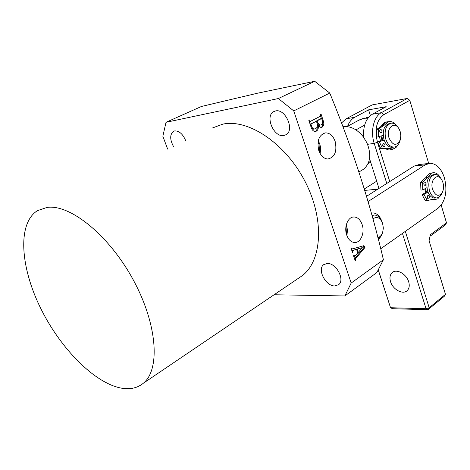 <?xml version="1.0" encoding="UTF-8"?>
<svg xmlns="http://www.w3.org/2000/svg" width="470" height="470" viewBox="0 0 470 470"><rect width="100%" height="100%" fill="white"/><g stroke="black" fill="none" stroke-linecap="round" stroke-linejoin="round"><path stroke-width="0.7" d="M318.789 150.494C320.752 155.782 323.73 158.619 327.713 159.007C334.734 157.468 337.219 151.616 335.163 141.446C333.042 135.724 329.805 132.863 325.446 132.875C318.936 134.943 316.715 140.818 318.789 150.494M320.094 153.467L320.599 150.147L320.405 146.663L319.753 143.943L318.266 140.712M319.524 152.356L319.06 144.325L318.037 141.946M346.672 234.93C348.276 239.365 350.732 241.88 354.045 242.467C360.373 243.589 365.131 232.967 362.164 224.631C360.431 219.807 357.735 217.252 354.08 216.97C348.088 216.57 343.776 226.875 346.672 234.93M346.901 235.582L347.495 229.971L346.314 224.742M346.455 234.23L346.02 226.129M173.418 146.37C169.829 139.478 169.823 134.473 173.407 131.359L174.629 130.913C179.123 130.754 182.801 133.974 185.656 140.583M275.532 110.955C285.337 108.3 294.943 130.008 286.095 134.679L283.857 135.525C273.981 137.828 264.663 116.319 273.599 111.696L275.532 110.955M327.208 263.464C336.085 262.712 345.338 279.926 338.629 284.667L334.822 285.948C325.857 286.418 316.892 269.363 323.666 264.675L327.208 263.464M257.636 93.177L201.477 106.455L166.01 122.306L278.369 98.535L314.7 81.287L257.636 93.177M47.1 207.399L37.394 210.678C17.296 223.42 20.339 266.796 40.32 307.574C60.189 348.429 95.011 383.873 122.247 388.296C130.537 389.571 137.51 387.926 143.18 383.35C160.376 369.855 157.585 324.688 133.415 280.167C109.41 235.576 70.347 204.056 47.1 207.399M298.009 278.569L302.292 275.673C322.197 260.533 324.67 219.085 304.918 181.197C285.355 143.233 248.301 118.675 222.833 124.127L211.923 128.169M355.226 255.874L357.729 252.901L356.554 249.317L353.828 250.105L352.835 251.297L353.082 252.049L352.459 252.478L351.09 248.342L351.719 247.913L352.359 248.936L352.764 248.853L363.915 245.657L364.955 247.52L355.907 258.341L355.531 259.481L355.778 260.227L355.161 260.662L353.534 255.739L354.157 255.31L354.674 256.35L355.226 255.874M329.77 93.054C352.647 148.802 370.524 204.374 383.403 259.763L376.84 272.559L344.863 295.959L351.172 283.052L293.744 110.908L329.77 93.054L314.7 81.287M351.172 283.052L383.403 259.763M311.07 127.123L308.849 120.414L309.53 120.062L310.429 121.36L320.511 116.16L320.423 114.469L321.081 114.128L323.131 120.408C324.294 123.557 323.924 125.848 322.026 127.276L320.992 127.587L318.249 125.396C318.66 128.228 317.978 130.178 316.198 131.236L315.135 131.541C313.226 131.265 311.874 129.796 311.07 127.123M167.649 149.102L162.855 136.265L166.01 122.306M274.086 294.761L344.863 295.959M293.744 110.908L278.369 98.535M353.828 250.105L356.554 249.317M352.788 250.134L351.895 250.763M352.077 251.321L352.835 251.297M352.324 252.073L353.082 252.049M351.131 248.46L351.889 248.436M363.005 245.922L363.921 247.561L364.955 247.52M363.921 247.561L354.873 258.371L355.907 258.341M354.873 258.371L354.568 258.864M354.774 259.499L355.531 259.481M355.026 260.245L355.778 260.227M353.605 255.944L354.362 255.927M357.576 252.431L358.322 252.413L362.276 247.637L356.26 249.329M356.19 249.1L357.224 249.065L358.322 252.413M362.276 247.637L357.224 249.065M309.096 121.16L309.848 121.025M310.206 121.436L309.401 121.548M320.634 116.084L321.451 118.593L320.287 118.834L316.11 121.248M322.643 122.705C323.013 125.049 322.467 126.63 320.998 127.452L322.026 127.276M317.473 125.525L318.249 125.396M317.332 126.606C317.414 128.974 316.698 130.572 315.17 131.406L316.198 131.236M317.356 124.338L319.565 125.22M310.259 124.673L311.011 124.544L311.88 127.094L312.932 128.574L314.089 129.038L315.505 128.68C317.356 127.734 317.867 125.895 317.044 123.158L316.404 121.201L310.082 124.139M311.569 128.428L313.831 129.121M310.899 126.606L311.645 126.477M310.229 124.051L311.257 123.869L311.011 124.544M316.404 121.201L311.257 123.869M317.802 123.081L320.182 125.114L321.245 124.785C322.667 123.921 323.007 122.37 322.273 120.138L321.539 118.575L317.068 120.855L317.802 123.081L317.062 123.211M316.04 121.037L317.068 120.855M320.287 118.834L321.315 118.652M400.193 131.618L399.283 129.373C394.953 120.22 385.629 127.999 389.072 138.11C392.944 145.794 396.686 146.352 400.293 139.778L400.839 135.789L400.193 131.618M400.293 139.778L399.835 141.27C398.613 144.901 396.621 146.846 393.848 147.092C390.282 146.934 387.603 144.308 385.805 139.202C384.002 130.243 385.905 124.891 391.516 123.14C394.166 123.093 396.445 124.668 398.337 127.864M392.944 147.216L391.998 147.345C388.431 147.192 385.753 144.566 383.955 139.472C382.151 130.531 384.055 125.185 389.665 123.44L390.594 123.293M382.756 140.283L381.763 135.859M381.975 140.501L381 136.112M364.644 125.085L355.943 129.885M362.018 170.146L363.451 169.282C370.448 163.337 371.582 154.477 366.864 142.698L363.057 136.494C356.959 129.15 350.338 125.89 343.212 126.718L342.965 126.765M370.425 161.404L368.527 162.538M424.762 188.858L425.82 192.53L424.762 188.858M380.7 248.789L438.24 208.087C445.501 201.401 447.581 191.378 444.485 178.013C441.389 168.63 436.612 163.713 430.156 163.266L425.227 164.817L368.057 201.554M428.446 163.466L419.04 164.553L414.099 166.098L366.524 196.325M390.57 281.712C389.407 277.747 389.953 274.709 392.197 272.6C396.498 268.493 406.456 273.94 408.665 281.736C409.781 285.637 409.258 288.621 407.102 290.707C402.749 294.954 392.791 289.455 390.57 281.712M393.32 148.873L392.897 149.143C390.511 150.5 388.05 150.3 385.512 148.543M383.156 146.217L382.739 145.647M380.453 141.012L379.478 136.617M380.835 126.577L384.583 122.2L389.113 121.595M382.68 145.23L383.203 145.788M430.015 236.257L445.29 225.03L446.5 222.874L430.338 234.73L429.075 240.787L445.472 294.326L429.186 307.732L426.061 308.731L402.443 233.408M446.5 222.874L441.201 205.179M428.687 163.419L409.781 100.316L383.89 114.615C376.541 120.138 374.402 129.356 377.475 142.269L389.753 181.567M405.322 231.369L429.186 307.732L427.982 309.736L392.479 308.696L390.547 307.727L426.061 308.731L427.982 309.736L444.262 296.323L445.472 294.326M386.781 183.459L374.208 143.368C370.219 131.294 373.738 116.501 381.358 112.665L407.296 98.442L372.181 104.904L346.132 118.804L341.52 122.958M363.627 137.246C363.005 126.072 365.895 118.405 372.305 114.245L381.358 112.665L383.89 114.615M378.35 270.109L390.547 307.727L378.303 270.191M372.305 114.245L386.17 106.696L368.586 109.851L354.697 117.312C351.589 119.033 349.216 122.024 347.577 126.301M378.967 188.417L369.538 158.613M364.749 190.409L377.786 189.169M376.687 181.209L364.309 188.952M368.586 109.851L370.372 115.561M409.781 100.316L407.296 98.442L409.781 100.316M377.856 237.55C380.001 237.039 381.587 235.376 382.627 232.556L383.356 228.079L382.551 223.127C380.042 217.528 376.834 216.118 372.927 218.903M382.233 233.713L378.297 239.283M373.38 215.101L371.905 215.172M372.005 215.53L374.566 215.019C377.645 215.307 380.048 217.416 381.775 221.358M442.934 182.548L441.912 180.075C437.74 171.797 429.463 180.063 432.623 189.557C435.678 196.29 438.974 197.118 442.505 192.048C443.727 189.157 443.868 185.991 442.934 182.548M441.935 193.334L441.777 193.705C440.443 196.466 438.639 197.87 436.377 197.917C433.281 197.629 430.961 195.197 429.416 190.614C427.712 181.449 429.651 176.08 435.22 174.499C437.47 174.57 439.397 175.98 441.001 178.723M435.367 197.993L434.491 198.07C431.389 197.782 429.069 195.356 427.524 190.779C425.82 181.637 427.759 176.274 433.334 174.693L434.362 174.587M426.513 192.148L425.444 188.488M381.223 132.875L381.029 132.916C379.472 131.97 379.284 130.778 380.465 129.326L380.653 129.291C382.21 130.225 382.404 131.424 381.223 132.875M384.237 147.034L384.019 147.075C382.492 146.135 382.316 144.948 383.485 143.503L383.696 143.462C385.23 144.396 385.406 145.588 384.237 147.034M383.179 135.395L376.464 137.275L376.511 129.508L382.404 125.484L384.243 125.19L388.279 121.795L389.612 121.542C392.033 121.442 394.248 122.635 396.245 125.12M398.413 144.278L396.469 147.075L393.96 148.685L392.291 149.002L389.137 148.256L380.859 148.843L377.481 142.011L384.154 140.084M382.404 125.484L386.44 122.094L388.555 121.712M378.309 137.005L378.35 129.215L376.511 129.508M380.612 148.69L382.457 148.438L379.319 141.746L377.481 142.011M379.319 141.746L384.166 140.113M388.849 148.191L380.865 148.843M391.539 149.102L390.447 149.249L387.298 148.508M376.67 129.215L378.514 128.921L384.014 125.431L382.175 125.725M382.457 148.438L380.859 148.843M378.514 128.921L378.35 129.215M379.766 130.143L380.077 132.346M382.797 144.302L383.079 146.493M427.865 195.461C426.872 196.901 427.036 198.052 428.358 198.904L428.716 198.81C429.703 197.365 429.539 196.219 428.217 195.373L427.865 195.461M424.439 182.002C423.441 183.453 423.611 184.604 424.956 185.462L425.297 185.374C426.296 183.923 426.12 182.771 424.774 181.919L424.439 182.002M432.7 172.796L429.398 173.506L425.838 177.507L427.524 177.589L422.495 182.243L422.812 189.909L426.883 187.712M427.935 191.977L426.619 192.089L422.072 194.568L423.958 194.41L427.336 200.596L433.005 199.204L435.02 199.55L437.723 198.857L441.195 194.792M440.713 178.236C438.839 174.646 436.495 172.796 433.687 172.69L431.278 173.307L427.724 177.313M431.795 199.497L434.151 199.621M422.072 194.568L425.256 200.631L427.142 200.479M428.017 192.189L423.958 194.41M422.495 182.243L420.609 182.425L420.926 190.08L422.812 189.909M427.524 177.589L425.644 177.778L420.744 182.113L422.624 181.925M427.418 198.105L427.277 196.325M424.005 184.687L423.846 182.877M420.609 182.425L420.744 182.113M427.324 200.596L425.256 200.631M378.468 239.947L381.622 235.241M382.01 221.822C380.142 216.317 377.175 213.345 373.121 212.91L371.335 213.098M322.391 120.537L323.131 120.408M367.475 118.822L362.717 118.775L358.399 120.42L347.013 126.6M425.227 164.817L414.099 166.098M377.475 142.269L374.208 143.368L367.569 144.319M346.132 118.804L354.697 117.312M433.27 199.215L432.776 199.257M143.18 383.35L302.292 275.673M323.666 264.675L324.335 264.222M273.599 111.696L274.521 111.249M173.407 131.359L173.994 131.089M352.706 217.117L354.08 216.97M324.083 133.157L325.446 132.875M352.359 248.936L351.319 248.971M354.674 256.35L353.745 256.373M314.324 129.038L313.296 129.209M320.182 125.114L319.154 125.29M393.848 147.092L391.998 147.345M359.814 119.656L364.849 117.923M363.451 169.282L358.957 171.991M370.666 162.179L367.998 163.777M366.465 117.647L368.474 117.482M392.197 272.6L392.738 272.201M382.627 232.556L382.169 233.895M436.377 197.917L434.491 198.07M442.505 192.048L441.777 193.705M392.291 149.002L390.447 149.249M433.14 199.703L435.02 199.55M425.45 200.743L427.336 200.596M371.318 213.039L371.764 213.004"/></g></svg>

